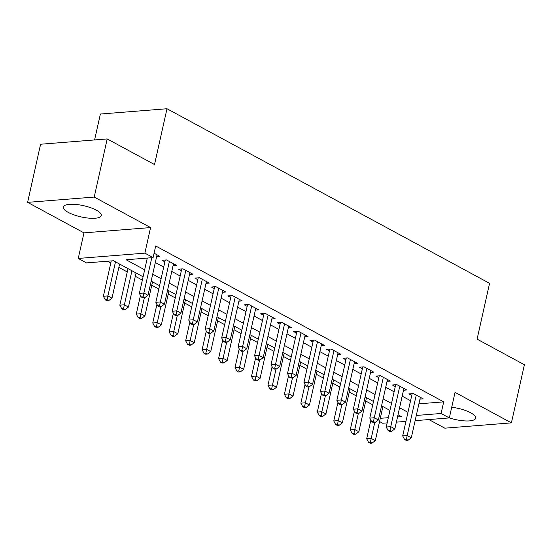 <?xml version="1.0" encoding="UTF-8"?>
<svg xmlns="http://www.w3.org/2000/svg" width="552" height="552" viewBox="0 0 552 552"><rect width="100%" height="100%" fill="white"/><g stroke="black" fill="none" stroke-linecap="round" stroke-linejoin="round"><path stroke-width="0.83" d="M68.262 212.403A19.451 5.755 -167.4 0 0 88.596 218.116A19.451 5.755 -167.4 0 0 101.285 215.535A19.451 5.755 -167.4 0 0 96.345 210.174A19.451 5.755 -167.4 0 0 76.004 204.461A19.451 5.755 -167.4 0 0 63.314 207.048A19.451 5.755 -167.4 0 0 68.262 212.403M449.342 417.871A19.451 5.755 -167.4 0 0 475.693 418.188A19.451 5.755 -167.4 0 0 470.746 412.827A19.451 5.755 -167.4 0 0 451.715 407.252M143.092 276.78L113.484 260.751L86.478 262.897L78.246 258.44L144.865 253.147L153.09 257.605L126.084 259.75L144.652 269.797M83.966 232.868L150.579 227.569L94.213 197.064L107.205 138.938L40.593 144.231L27.6 202.356L83.966 232.868L78.246 258.44M94.592 139.939L100.381 114.036L166.994 108.744L489.562 283.335L477.087 339.142L524.4 364.748L511.407 422.873L455.041 392.368L449.321 417.94L415.138 420.658M428.897 419.568L444.795 428.173L511.407 422.873M387.166 422.88L382.708 423.239L379.576 421.542M107.474 261.227L110.8 263.028M118.859 267.389L127.257 271.936M135.316 276.297L142.354 280.105M151.772 285.205L158.81 289.013M168.229 294.112L175.267 297.921M184.685 303.02L191.723 306.829M201.142 311.928L208.18 315.737M217.598 320.836L224.636 324.645M234.062 329.744L241.093 333.553M250.518 338.652L257.549 342.461M266.975 347.56L274.006 351.369M283.431 356.468L290.469 360.277M299.888 365.376L306.926 369.184M316.344 374.284L323.382 378.092M332.801 383.191L339.839 387M349.257 392.099L356.295 395.908M365.714 401.007L372.752 404.816M94.213 197.064L27.6 202.356M156.63 256.625L159.921 256.37L154.077 253.202M173.086 265.533L176.378 265.277L166.504 259.93L161.998 260.289L164.882 261.848M189.543 274.441L192.834 274.185L182.96 268.838L178.455 269.197L181.339 270.756M206.006 283.348L209.291 283.093L199.417 277.746L194.918 278.104L197.795 279.664M222.463 292.256L225.747 292.001L215.873 286.654L211.375 287.012L214.252 288.572M238.919 301.164L242.204 300.909L232.33 295.561L227.831 295.92L230.708 297.48M255.376 310.072L258.66 309.817L248.786 304.469L244.288 304.828L247.165 306.388M271.832 318.98L275.117 318.725L265.243 313.377L260.744 313.736L263.621 315.295M288.289 327.888L291.58 327.633L281.699 322.285L277.201 322.644L280.085 324.203M304.745 336.796L308.037 336.541L298.163 331.193L293.657 331.552L296.541 333.111M321.202 345.704L324.493 345.448L314.619 340.101L310.114 340.46L312.998 342.019M337.665 354.612L340.95 354.356L331.076 349.009L326.57 349.368L329.454 350.927M354.122 363.52L357.406 363.264L347.532 357.917L343.033 358.276L345.911 359.835M370.578 372.427L373.863 372.172L363.989 366.825L359.49 367.183L362.367 368.743M387.035 381.335L390.319 381.08L380.445 375.733L375.947 376.091L378.824 377.651M403.491 390.243L406.776 389.981L396.902 384.64L392.403 384.999L395.28 386.559M418.899 403.836L443.691 401.863L155.692 245.978L153.09 257.605M155.312 262.531L163.709 267.078M171.769 271.439L180.166 275.986M188.225 280.347L196.622 284.894M204.682 289.255L213.086 293.802M221.138 298.163L229.542 302.71M237.595 307.071L245.999 311.618M254.058 315.979L262.455 320.526M270.514 324.887L278.912 329.434M286.971 333.794L295.368 338.341M303.427 342.702L311.825 347.249M319.884 351.61L328.281 356.157M336.34 360.518L344.738 365.065M352.797 369.426L361.201 373.973M369.253 378.334L377.658 382.881M385.717 387.242L394.114 391.789M402.173 396.15L410.571 400.697M419.948 399.151L423.232 398.889L413.358 393.548L408.859 393.907L411.737 395.467M150.579 227.569L144.865 253.147M443.691 401.863L441.096 413.489L449.321 417.94M107.205 138.938L154.525 164.544L166.994 108.744M397.523 416.953L401.483 416.636L398.013 414.759M389.953 410.391L381.556 405.851M373.497 401.483L365.1 396.943M357.041 392.575L348.643 388.035M340.584 383.674L332.18 379.127M324.127 374.767L315.723 370.219M307.671 365.859L299.267 361.312M291.208 356.951L282.81 352.404M274.751 348.043L266.354 343.496M258.295 339.135L249.897 334.588M241.838 330.227L233.441 325.68M225.382 321.319L216.984 316.772M208.925 312.411L200.528 307.864M192.469 303.503L184.064 298.956M176.012 294.595L167.608 290.048M159.549 285.688L151.151 281.14M380.293 418.319L388.325 417.685M405.948 421.39L396.357 422.149M416.305 415.456L441.096 413.489M152.711 274.158L161.115 278.705M169.167 283.066L177.572 287.613M185.631 291.973L194.028 296.521M202.087 300.881L210.484 305.428M218.544 309.789L226.941 314.336M235 318.697L243.397 323.244M251.457 327.605L259.854 332.152M267.913 336.513L276.31 341.06M284.37 345.421L292.767 349.968M300.826 354.329L309.23 358.876M317.283 363.237L325.687 367.784M333.746 372.145L342.143 376.692M350.203 381.052L358.6 385.6M366.659 389.96L375.056 394.507M383.116 398.868L391.513 403.415M399.572 407.776L407.969 412.323M412.144 393.645L402.698 435.921L407.197 435.562L416.242 395.108M406.403 439.357L404.609 439.502L406.251 440.392L408.052 440.254L406.403 439.357L407.197 435.562L411.309 437.791L420.355 397.337M402.698 435.921L404.609 439.502M408.052 440.254L411.309 437.791M370.861 420.127L366.687 438.785L371.192 438.426L375.305 440.655L382.916 406.589M374.76 422.466L370.399 442.221L368.598 442.366L370.24 443.256L372.041 443.111L370.399 442.221M375.305 440.655L372.041 443.111M368.598 442.366L366.687 438.785M395.687 384.737L386.241 427.013L390.74 426.655L399.786 386.2M389.947 430.45L388.146 430.594L389.795 431.485L391.596 431.347L389.947 430.45L390.74 426.655L394.852 428.883L403.898 388.429M386.241 427.013L388.146 430.594M391.596 431.347L394.852 428.883M379.231 375.829L369.785 418.106L374.284 417.747L383.329 377.292M373.49 421.549L371.689 421.687L373.338 422.577L375.139 422.439L373.49 421.549L374.284 417.747L378.396 419.975L387.442 379.521M369.785 418.106L371.689 421.687M375.139 422.439L378.396 419.975M362.774 366.921L353.328 409.198L357.827 408.839L366.866 368.384M357.034 412.641L355.233 412.779L356.882 413.669L358.683 413.531L357.034 412.641L357.827 408.839L361.939 411.067L370.985 370.613M353.328 409.198L355.233 412.779M358.683 413.531L361.939 411.067M346.318 358.013L336.865 400.29L341.371 399.931L350.41 359.476M340.577 403.733L338.776 403.871L340.425 404.761L342.226 404.623L340.577 403.733L341.371 399.931L345.483 402.16L354.529 361.705M336.865 400.29L338.776 403.871M342.226 404.623L345.483 402.16M354.405 411.219L350.23 429.877L354.736 429.518L358.848 431.747L366.459 397.681M358.303 413.558L353.942 433.313L352.142 433.458L353.784 434.348L355.585 434.203L353.942 433.313M358.848 431.747L355.585 434.203M352.142 433.458L350.23 429.877M337.941 402.311L333.774 420.969L338.272 420.61L342.392 422.839L350.002 388.774M341.84 404.651L337.486 424.405L335.685 424.55L337.327 425.44L339.128 425.295L337.486 424.405M342.392 422.839L339.128 425.295M335.685 424.55L333.774 420.969M321.485 393.403L317.317 412.061L321.816 411.702L325.935 413.931L333.546 379.866M325.383 395.743L321.029 415.497L319.228 415.642L320.871 416.532L322.672 416.387L321.029 415.497M325.935 413.931L322.672 416.387M319.228 415.642L317.317 412.061M305.028 384.496L300.861 403.153L305.359 402.794L309.472 405.023L317.089 370.958M308.927 386.835L304.566 406.589L302.772 406.734L304.414 407.624L306.215 407.479L304.566 406.589M309.472 405.023L306.215 407.479M302.772 406.734L300.861 403.153M329.861 349.105L320.408 391.382L324.914 391.023L333.953 350.568M324.121 394.825L322.32 394.963L323.962 395.853L325.763 395.715L324.121 394.825L324.914 391.023L329.026 393.252L338.065 352.797M320.408 391.382L322.32 394.963M325.763 395.715L329.026 393.252M288.572 375.588L284.404 394.245L288.903 393.887L293.015 396.115L300.633 362.05M292.47 377.927L288.109 397.681L286.309 397.826L287.958 398.716L289.759 398.572L288.109 397.681M293.015 396.115L289.759 398.572M286.309 397.826L284.404 394.245M313.405 340.198L303.952 382.474L308.451 382.115L317.497 341.66M307.664 385.917L305.863 386.055L307.505 386.945L309.306 386.807L307.664 385.917L308.451 382.115L312.57 384.344L321.609 343.889M303.952 382.474L305.863 386.055M309.306 386.807L312.57 384.344M272.115 366.68L267.948 385.337L272.447 384.979L276.559 387.207L284.176 353.142M276.014 369.019L271.653 388.774L269.852 388.918L271.501 389.809L273.302 389.664L271.653 388.774M276.559 387.207L273.302 389.664M269.852 388.918L267.948 385.337M296.948 331.29L287.495 373.566L291.994 373.207L301.04 332.752M291.208 377.009L289.407 377.147L291.049 378.037L292.85 377.899L291.208 377.009L291.994 373.207L296.113 375.436L305.152 334.981M287.495 373.566L289.407 377.147M292.85 377.899L296.113 375.436M255.659 357.772L251.491 376.429L255.99 376.071L260.102 378.299L267.72 344.234M259.557 360.111L255.196 379.866L253.396 380.011L255.045 380.901L256.846 380.756L255.196 379.866M260.102 378.299L256.846 380.756M253.396 380.011L251.491 376.429M280.485 322.382L271.039 364.658L275.538 364.299L284.584 323.845M274.751 368.101L272.95 368.239L274.592 369.129L276.393 368.991L274.751 368.101L275.538 364.299L279.657 366.528L288.696 326.073M271.039 364.658L272.95 368.239M276.393 368.991L279.657 366.528M239.202 348.864L235.028 367.522L239.533 367.163L243.646 369.392L251.263 335.326M243.101 351.203L238.74 370.958L236.939 371.103L238.588 371.993L240.389 371.848L238.74 370.958M243.646 369.392L240.389 371.848M236.939 371.103L235.028 367.522M264.028 313.474L254.582 355.75L259.081 355.391L268.127 314.937M258.288 359.193L256.487 359.331L258.136 360.221L259.937 360.083L258.288 359.193L259.081 355.391L263.194 357.62L272.239 317.165M254.582 355.75L256.487 359.331M259.937 360.083L263.194 357.62M222.746 339.956L218.571 358.614L223.077 358.255L227.189 360.484L234.8 326.418M226.644 342.295L222.283 362.05L220.483 362.195L222.125 363.085L223.926 362.94L222.283 362.05M227.189 360.484L223.926 362.94M220.483 362.195L218.571 358.614M247.572 304.566L238.126 346.842L242.625 346.483L251.671 306.029M241.831 350.285L240.03 350.423L241.679 351.313L243.48 351.175L241.831 350.285L242.625 346.483L246.737 348.712L255.783 308.257M238.126 346.842L240.03 350.423M243.48 351.175L246.737 348.712M206.289 331.048L202.115 349.706L206.614 349.347L210.733 351.576L218.344 317.51M210.181 333.387L205.827 353.142L204.026 353.287L205.668 354.177L207.469 354.032L205.827 353.142M210.733 351.576L207.469 354.032M204.026 353.287L202.115 349.706M231.115 295.658L221.669 337.934L226.168 337.576L235.214 297.121M225.375 341.377L223.574 341.515L225.223 342.406L227.024 342.268L225.375 341.377L226.168 337.576L230.281 339.804L239.327 299.35M221.669 337.934L223.574 341.515M227.024 342.268L230.281 339.804M189.826 322.14L185.658 340.798L190.157 340.439L194.276 342.668L201.887 308.602M193.724 324.479L189.37 344.234L187.57 344.379L189.212 345.269L191.013 345.124L189.37 344.234M194.276 342.668L191.013 345.124M187.57 344.379L185.658 340.798M214.659 286.75L205.206 329.026L209.712 328.668L218.751 288.213M208.918 332.47L207.117 332.608L208.766 333.498L210.567 333.36L208.918 332.47L209.712 328.668L213.824 330.896L222.87 290.442M205.206 329.026L207.117 332.608M210.567 333.36L213.824 330.896M173.369 313.232L169.202 331.89L173.701 331.531L177.82 333.76L185.431 299.695M177.268 315.572L172.914 335.326L171.113 335.471L172.755 336.361L174.556 336.216L172.914 335.326M177.82 333.76L174.556 336.216M171.113 335.471L169.202 331.89M156.913 304.325L152.745 322.982L157.244 322.623L161.356 324.852L168.974 290.787M160.811 306.664L156.451 326.418L154.65 326.563L156.299 327.453L158.1 327.308L156.451 326.418M161.356 324.852L158.1 327.308M154.65 326.563L152.745 322.982M140.456 295.417L136.289 314.074L140.788 313.715L144.9 315.944L152.518 281.879M144.355 297.756L139.994 317.51L138.193 317.655L139.842 318.545L141.643 318.4L139.994 317.51M144.9 315.944L141.643 318.4M138.193 317.655L136.289 314.074M198.202 277.842L188.749 320.119L193.255 319.76L202.294 279.305M192.462 323.562L190.661 323.7L192.31 324.59L194.104 324.452L192.462 323.562L193.255 319.76L197.368 321.988L206.413 281.534M188.749 320.119L190.661 323.7M194.104 324.452L197.368 321.988M181.746 268.934L172.293 311.211L176.799 310.852L185.838 270.397M176.005 314.654L174.204 314.792L175.846 315.682L177.647 315.544L176.005 314.654L176.799 310.852L180.911 313.081L189.95 272.626M172.293 311.211L174.204 314.792M177.647 315.544L180.911 313.081M165.29 260.026L155.836 302.303L160.335 301.944L169.381 261.489M159.549 305.746L157.748 305.884L159.39 306.774L161.191 306.636L159.549 305.746L160.335 301.944L164.455 304.173L173.494 263.718M155.836 302.303L157.748 305.884M161.191 306.636L164.455 304.173M128.002 268.61L119.832 305.166L124.331 304.808L128.444 307.036L136.061 272.971M131.942 270.742L123.538 308.602L121.737 308.747L123.386 309.637L125.187 309.493L123.538 308.602M128.444 307.036L125.187 309.493M121.737 308.747L119.832 305.166M147.28 258.067L139.38 293.395L143.879 293.036L151.779 257.708M143.092 296.838L141.291 296.976L142.933 297.866L144.734 297.728L143.092 296.838L143.879 293.036L147.998 295.265L157.037 254.81M139.38 293.395L141.291 296.976M144.734 297.728L147.998 295.265M111.269 260.923L103.369 296.258L107.875 295.9L111.987 298.128L119.605 264.063M115.485 261.834L107.081 299.695L105.28 299.839L106.929 300.73L108.73 300.585L107.081 299.695M111.987 298.128L108.73 300.585M105.28 299.839L103.369 296.258"/></g></svg>
